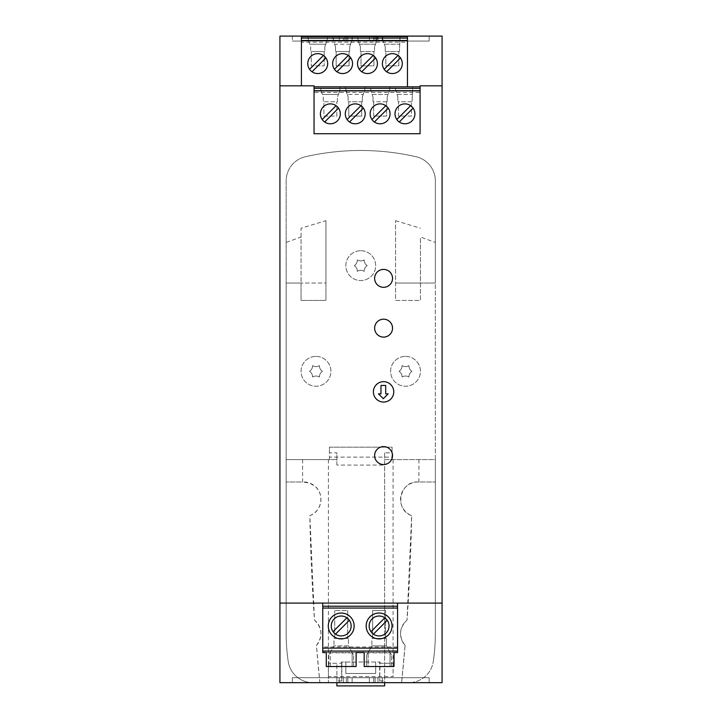 <?xml version="1.0" encoding="UTF-8"?>
<svg xmlns="http://www.w3.org/2000/svg" width="722" height="722" viewBox="0 0 722 722"><rect width="100%" height="100%" fill="white"/><g stroke="black" fill="none" stroke-linecap="round" stroke-linejoin="round"><path stroke-width="0.54" stroke-dasharray="3.61 2.71" d="M442.072 36.1L442.072 682.669L279.928 682.669L279.928 36.1L442.072 36.1M334.439 69.294A9.946 9.946 0 0 0 336.903 71.758L350.757 57.913A9.946 9.946 0 0 0 333.781 59.005A9.946 9.946 0 0 0 334.439 69.294L348.293 55.45M373.671 36.1L382.29 36.1L382.29 41.073L373.671 41.073L429.139 41.073L373.671 41.073L429.139 41.073L373.671 41.073L429.139 41.073L373.671 41.073L429.139 41.073L373.671 41.073L429.139 41.073L373.671 41.073L429.139 41.073L373.671 41.073L429.139 41.073L373.671 41.073L429.139 41.073L382.29 41.073L429.139 41.073L382.29 41.073L382.29 36.1L429.139 36.1L429.139 41.073L429.139 36.1L373.671 36.1L373.671 41.073L373.671 36.1L429.139 36.1L373.671 36.1L429.139 36.1L373.671 36.1L429.139 36.1L373.671 36.1L429.139 36.1L373.671 36.1L429.139 36.1L373.671 36.1L429.139 36.1L373.671 36.1L429.139 36.1L373.671 36.1L373.671 41.073M369.366 36.1L343.519 36.1L377.976 36.1L343.519 36.1L377.976 36.1L343.519 36.1L377.976 36.1L343.519 36.1L377.976 36.1L343.519 36.1L377.976 36.1L343.519 36.1L377.976 36.1L352.137 36.1L369.366 36.1L369.366 41.073L352.137 41.073L377.976 41.073L343.519 41.073L377.976 41.073L343.519 41.073L377.976 41.073L343.519 41.073L377.976 41.073L343.519 41.073L377.976 41.073L343.519 41.073L377.976 41.073L343.519 41.073L377.976 41.073L343.519 41.073L377.976 41.073L343.519 41.073L377.976 41.073L343.519 41.073L377.976 41.073L369.366 41.073L369.366 36.1L369.366 41.073M339.214 36.1L292.365 36.1L347.833 36.1L292.365 36.1L347.833 36.1L292.365 36.1L347.833 36.1L292.365 36.1L347.833 36.1L292.365 36.1L347.833 36.1L292.365 36.1L347.833 36.1L292.365 36.1L347.833 36.1L292.365 36.1L347.833 36.1L292.365 36.1L347.833 36.1L292.365 36.1L347.833 36.1L292.365 36.1L339.214 36.1L339.214 41.073L292.365 41.073L347.833 41.073L292.365 41.073L347.833 41.073L292.365 41.073L347.833 41.073L292.365 41.073L347.833 41.073L292.365 41.073L347.833 41.073L292.365 41.073L347.833 41.073L292.365 41.073L347.833 41.073L292.365 41.073L347.833 41.073L292.365 41.073L347.833 41.073L292.365 41.073L339.214 41.073L339.214 36.1L339.214 41.073M343.519 36.1L352.137 36.1L343.519 36.1L343.519 41.073M343.519 682.669L377.976 682.669L343.519 682.669L352.137 682.669L352.137 677.696L343.519 677.696L377.976 677.696L343.519 677.696L377.976 677.696L343.519 677.696L377.976 677.696L343.519 677.696L377.976 677.696L343.519 677.696L377.976 677.696L343.519 677.696L377.976 677.696L343.519 677.696L377.976 677.696L343.519 677.696L377.976 677.696L352.137 677.696L369.366 677.696L352.137 677.696L352.137 682.669L369.366 682.669L343.519 682.669L343.519 677.696L343.519 682.669L343.519 677.696L343.519 682.669L352.137 682.669L352.137 677.696L352.137 682.669L343.519 682.669L352.137 682.669L352.137 677.696L352.137 682.669L369.366 682.669L369.366 677.696L369.366 682.669L369.366 677.696L369.366 682.669L352.137 682.669L352.137 677.696L352.137 682.669L352.137 677.696L352.137 682.669L343.519 682.669L343.519 677.696L343.519 682.669L352.137 682.669L352.137 677.696L352.137 682.669L343.519 682.669L343.519 677.696L343.519 682.669L352.137 682.669L352.137 677.696L352.137 682.669L343.519 682.669L352.137 682.669L352.137 677.696L352.137 682.669L369.366 682.669L369.366 677.696L369.366 682.669L352.137 682.669L352.137 677.696L352.137 682.669L352.137 677.696L352.137 682.669L343.519 682.669L343.519 677.696L343.519 682.669L369.366 682.669L369.366 677.696L369.366 682.669L343.519 682.669L343.519 677.696L343.519 682.669L352.137 682.669L352.137 677.696L352.137 682.669L343.519 682.669L352.137 682.669L343.519 682.669L352.137 682.669L352.137 677.696L352.137 682.669L369.366 682.669L369.366 677.696L369.366 682.669L352.137 682.669L377.976 682.669L369.366 682.669L377.976 682.669L377.976 677.696L377.976 682.669L369.366 682.669L369.366 677.696L369.366 682.669L377.976 682.669L369.366 682.669L377.976 682.669L377.976 677.696L377.976 682.669L369.366 682.669L369.366 677.696L369.366 682.669L343.519 682.669L352.137 682.669L352.137 677.696L352.137 682.669L369.366 682.669L369.366 677.696L369.366 682.669L343.519 682.669L343.519 677.696M339.214 682.669L347.833 682.669L347.833 677.696L292.365 677.696L347.833 677.696L292.365 677.696L347.833 677.696L292.365 677.696L347.833 677.696L292.365 677.696L347.833 677.696L292.365 677.696L347.833 677.696L292.365 677.696L347.833 677.696L292.365 677.696L347.833 677.696L292.365 677.696L347.833 677.696L347.833 682.669L339.214 682.669L339.214 677.696L292.365 677.696L339.214 677.696L339.214 682.669L292.365 682.669L292.365 677.696L292.365 682.669L292.365 677.696L292.365 682.669L347.833 682.669L347.833 677.696L347.833 682.669L339.214 682.669L339.214 677.696L339.214 682.669L292.365 682.669L292.365 677.696L292.365 682.669L292.365 677.696L292.365 682.669L292.365 677.696L292.365 682.669L292.365 677.696L292.365 682.669L292.365 677.696L292.365 682.669L292.365 677.696L292.365 682.669L292.365 677.696L292.365 682.669L339.214 682.669L339.214 677.696L339.214 682.669L292.365 682.669L339.214 682.669L339.214 677.696L339.214 682.669L347.833 682.669L347.833 677.696L347.833 682.669L339.214 682.669L339.214 677.696L339.214 682.669L347.833 682.669L339.214 682.669L339.214 677.696L339.214 682.669L346.398 682.669L292.365 682.669L292.365 677.696L292.365 682.669L339.214 682.669L292.365 682.669L339.214 682.669L339.214 677.696L339.214 682.669L292.365 682.669L292.365 677.696L292.365 682.669L339.214 682.669L339.214 677.696L339.214 682.669L292.365 682.669L346.398 682.669L346.398 677.696L346.398 682.669L292.365 682.669L339.214 682.669L339.214 677.696L339.214 682.669L347.833 682.669L347.833 677.696L347.833 682.669L339.214 682.669L347.833 682.669L339.214 682.669L339.214 677.696L339.214 682.669L292.365 682.669L339.214 682.669L292.365 682.669L339.214 682.669L292.365 682.669L292.365 677.696L292.365 682.669L339.214 682.669L292.365 682.669L339.214 682.669L339.214 677.696L339.214 682.669L347.833 682.669L339.214 682.669L347.833 682.669L339.214 682.669L347.833 682.669L339.214 682.669L347.833 682.669L347.833 677.696L347.833 682.669L292.365 682.669L347.833 682.669L339.214 682.669L339.214 677.696L339.214 682.669M429.139 682.669L429.139 677.696L373.671 677.696L429.139 677.696L373.671 677.696L429.139 677.696L373.671 677.696L429.139 677.696L373.671 677.696L429.139 677.696L373.671 677.696L429.139 677.696L429.139 682.669L382.29 682.669L429.139 682.669L429.139 677.696L429.139 682.669L382.29 682.669L382.29 677.696L373.671 677.696L382.29 677.696L382.29 682.669L429.139 682.669L429.139 677.696L429.139 682.669L429.139 677.696L429.139 682.669L382.29 682.669L382.29 677.696L382.29 682.669L382.29 677.696L382.29 682.669L429.139 682.669L429.139 677.696L429.139 682.669L429.139 677.696L429.139 682.669L382.29 682.669L429.139 682.669L429.139 677.696L429.139 682.669L375.106 682.669L375.106 677.696L375.106 682.669L382.29 682.669L382.29 677.696L382.29 682.669L429.139 682.669L382.29 682.669L382.29 677.696L382.29 682.669L382.29 677.696L382.29 682.669L429.139 682.669L429.139 677.696L429.139 682.669L373.671 682.669L382.29 682.669L382.29 677.696L382.29 682.669L373.671 682.669L373.671 677.696L373.671 682.669L429.139 682.669L429.139 677.696L429.139 682.669L382.29 682.669L382.29 677.696L382.29 682.669L429.139 682.669L429.139 677.696L429.139 682.669L429.139 677.696L429.139 682.669L373.671 682.669L382.29 682.669L382.29 677.696L382.29 682.669L373.671 682.669L373.671 677.696L373.671 682.669L382.29 682.669L373.671 682.669L373.671 677.696L373.671 682.669L373.671 677.696L373.671 682.669L373.671 677.696L373.671 682.669L382.29 682.669L373.671 682.669L382.29 682.669L373.671 682.669L382.29 682.669L373.671 682.669L382.29 682.669L382.29 677.696L382.29 682.669L429.139 682.669L382.29 682.669L382.29 677.696L382.29 682.669L429.139 682.669L373.671 682.669L429.139 682.669L373.671 682.669L429.139 682.669L373.671 682.669L429.139 682.669L429.139 677.696L429.139 682.669M377.976 682.669L369.366 682.669L377.976 682.669L377.976 677.696M369.366 682.669L369.366 677.696L369.366 682.669L369.366 677.696L369.366 682.669L369.366 677.696L369.366 682.669L369.366 677.696L369.366 682.669L369.366 677.696L369.366 682.669L352.137 682.669L369.366 682.669M301.417 36.1L301.417 36.596L407.452 36.596L407.452 36.1M292.365 36.1L292.365 41.073L292.365 36.1M360.747 250.715A14.918 14.918 0 0 1 375.675 265.633A14.918 14.918 0 0 1 360.747 280.551A14.918 14.918 0 0 1 345.829 265.633A14.918 14.918 0 0 1 360.747 250.715A14.918 14.918 0 0 1 375.675 265.633A14.918 14.918 0 0 1 360.747 280.551A14.918 14.918 0 0 1 345.829 265.633A14.918 14.918 0 0 1 360.747 250.715M357.3 271.355A6.462 6.462 0 0 1 364.204 271.355A6.462 6.462 0 0 1 367.218 265.633A6.462 6.462 0 0 1 364.204 259.911A6.462 6.462 0 0 1 357.3 259.911A6.462 6.462 0 0 1 354.285 265.633A6.462 6.462 0 0 1 357.3 271.355A6.462 6.462 0 0 1 364.204 271.355A6.462 6.462 0 0 1 367.218 265.633A6.462 6.462 0 0 1 364.204 259.911A6.462 6.462 0 0 1 357.3 259.911A6.462 6.462 0 0 1 354.285 265.633A6.462 6.462 0 0 1 357.3 271.355M442.072 85.837L420.087 85.837L420.087 86.83L314.052 86.83L314.052 85.837L301.417 85.837L301.417 36.596M384.176 69.294A9.946 9.946 0 0 0 386.64 71.758L400.493 57.913A9.946 9.946 0 0 0 383.517 59.005A9.946 9.946 0 0 0 384.176 69.294L398.03 55.45M367.462 53.654A9.946 9.946 0 0 0 361.767 71.758L375.62 57.913A9.946 9.946 0 0 0 367.462 53.654M359.312 69.294L373.157 55.45M386.64 71.758A9.946 9.946 0 0 0 400.493 57.913M347.67 610.55L347.67 638.401L347.67 610.55L334.737 610.55L347.67 610.55M333.97 638.401L348.437 638.401L333.97 638.401L333.97 645.865L333.97 638.401M347.67 638.401L334.737 638.401L347.67 638.401M385.566 638.401L372.642 638.401L372.642 610.55L385.566 610.55L372.642 610.55L372.642 638.401L385.566 638.401L385.566 610.55L385.566 638.401M371.875 638.401L386.333 638.401L371.875 638.401L371.875 645.865L371.875 638.401M382.29 36.1L382.29 41.073M319.44 377.037A6.462 6.462 0 0 1 322.454 371.325A6.462 6.462 0 0 1 319.44 365.603A6.462 6.462 0 0 1 312.536 365.603A6.462 6.462 0 0 1 309.521 371.325A6.462 6.462 0 0 1 312.536 377.037A6.462 6.462 0 0 1 319.44 377.037A6.462 6.462 0 0 1 322.454 371.325A6.462 6.462 0 0 1 319.44 365.603A6.462 6.462 0 0 1 312.536 365.603A6.462 6.462 0 0 1 309.521 371.325A6.462 6.462 0 0 1 312.536 377.037A6.462 6.462 0 0 1 319.44 377.037M334.737 638.401L334.737 610.55L334.737 638.401M405.511 356.397A14.918 14.918 0 0 1 420.439 371.325A14.918 14.918 0 0 1 405.511 386.243A14.918 14.918 0 0 1 390.593 371.325A14.918 14.918 0 0 1 405.511 356.397A14.918 14.918 0 0 1 420.439 371.325A14.918 14.918 0 0 1 405.511 386.243A14.918 14.918 0 0 1 390.593 371.325A14.918 14.918 0 0 1 405.511 356.397M402.064 365.603A6.462 6.462 0 0 1 399.049 371.325A6.462 6.462 0 0 1 402.064 377.037A6.462 6.462 0 0 1 408.968 377.037A6.462 6.462 0 0 1 411.982 371.325A6.462 6.462 0 0 1 408.968 365.603A6.462 6.462 0 0 1 402.064 365.603A6.462 6.462 0 0 1 399.049 371.325A6.462 6.462 0 0 1 402.064 377.037A6.462 6.462 0 0 1 408.968 377.037A6.462 6.462 0 0 1 411.982 371.325A6.462 6.462 0 0 1 408.968 365.603A6.462 6.462 0 0 1 402.064 365.603M347.833 36.1L347.833 41.073M429.139 36.1L429.139 41.073L429.139 36.1M352.219 652.417L348.437 645.865L351.352 650.919L331.055 650.919L333.97 645.865L348.437 645.865L348.437 638.401L348.437 645.865L333.97 645.865L328.772 654.872L330.261 652.291L330.261 666.505L328.772 666.505L352.146 666.505L330.261 666.505L330.261 652.868L352.146 652.868L352.146 666.505L353.636 666.505L352.146 666.505L352.146 652.291L353.636 654.872L352.146 652.868M368.166 652.868L368.166 666.505L366.668 666.505L368.166 666.505L368.166 652.291L371.875 645.865L386.333 645.865L386.333 638.401L386.333 645.865L371.875 645.865L368.166 652.868L390.042 652.868L390.042 666.505L391.541 666.505L368.166 666.505L390.042 666.505L390.042 652.291L391.541 654.872L390.042 652.868M383.581 402.055A10.198 10.198 0 0 1 373.382 391.865A10.198 10.198 0 0 1 383.581 381.667A10.198 10.198 0 0 1 393.779 391.865A10.198 10.198 0 0 1 383.581 402.055M383.328 398.697L378.481 393.851L380.972 393.851L380.972 385.44L385.692 385.44L385.692 393.851L388.183 393.851L383.328 398.697M361.767 71.758A9.946 9.946 0 0 0 375.62 57.913M442.072 603.087L279.928 603.087M397.56 652.58L397.56 603.087M326.281 652.58L356.127 652.58L356.127 666.505L326.281 666.505L326.281 652.58L356.127 652.58M364.186 652.58L394.022 652.58L364.186 652.58L364.186 666.505L394.022 666.505L394.022 652.58M322.752 652.58L322.752 603.087M397.56 648.103L397.56 646.966L397.56 648.103L322.752 648.103L322.752 646.966L322.752 648.103M322.752 606.227L397.56 606.227M341.208 638.898A12.933 12.933 0 0 1 328.275 625.965A12.933 12.933 0 0 1 341.208 613.041A12.933 12.933 0 0 1 354.132 625.965A12.933 12.933 0 0 1 341.208 638.898M379.104 613.041A12.933 12.933 0 0 1 392.037 625.965A12.933 12.933 0 0 1 379.104 638.898A12.933 12.933 0 0 1 366.171 625.965A12.933 12.933 0 0 1 379.104 613.041M387.263 620.27A9.946 9.946 0 0 0 370.287 621.371A9.946 9.946 0 0 0 379.104 635.92A9.946 9.946 0 0 0 387.263 620.27L373.409 634.124M384.799 617.815L370.946 631.66M349.358 620.27A9.946 9.946 0 0 0 332.382 621.371A9.946 9.946 0 0 0 341.208 635.92A9.946 9.946 0 0 0 349.358 620.27L335.513 634.124M346.903 617.815L333.05 631.66M397.56 646.966L322.752 646.966M353.636 666.505L353.636 654.872L353.636 666.505M351.352 650.919L352.146 652.291M330.261 652.291L331.055 650.919M330.261 652.868L330.189 652.417M328.772 654.872L328.772 666.505L328.772 654.872M368.166 652.291L366.668 654.872L366.668 666.505L366.668 654.872L368.085 652.417M390.124 652.417L386.333 645.865L389.248 650.919L368.96 650.919M389.248 650.919L390.042 652.291M391.541 666.505L391.541 654.872L391.541 666.505M397.56 608.059L322.752 608.059M420.087 86.83L420.087 92.407L314.052 92.407L314.052 133.732L420.087 133.732L420.087 92.407M412.722 86.83L395.078 86.83L412.722 86.83L412.054 101.748L412.722 86.83M389.979 86.83L370.215 86.83L389.979 86.83L389.42 90.81L389.979 86.83M345.549 88.292L348.139 96.992L345.901 90.81L345.342 86.83L365.115 86.83L345.342 86.83L345.549 88.292L364.908 88.292L365.115 86.83L364.556 90.81L364.908 88.292M340.252 86.83L320.478 86.83L340.252 86.83L339.683 90.837L337.454 96.974L339.683 90.837L340.252 86.83M359.457 44.204L358.139 40.576L359.457 44.204L375.476 44.204L377.353 36.596L376.794 40.576L374.556 46.759L375.476 44.204L359.457 44.204L360.377 46.759L359.457 44.204M383.581 269.414A8.953 8.953 0 0 1 392.533 278.367A8.953 8.953 0 0 1 383.581 287.32A8.953 8.953 0 0 1 374.628 278.367A8.953 8.953 0 0 1 383.581 269.414M360.377 46.759L360.377 51.515L361 51.515L361 65.846L373.933 65.846L373.933 51.515L373.933 65.846L361 65.846L361 51.515L374.556 51.515L360.377 51.515L360.377 46.759M383.581 446.62A8.953 8.953 0 0 1 392.533 455.573A8.953 8.953 0 0 1 383.581 464.526A8.953 8.953 0 0 1 374.628 455.573A8.953 8.953 0 0 1 383.581 446.62M383.581 337.102A8.953 8.953 0 0 1 374.628 328.149A8.953 8.953 0 0 1 383.581 319.196A8.953 8.953 0 0 1 392.533 328.149A8.953 8.953 0 0 1 383.581 337.102M357.787 38.058L357.58 36.596L377.353 36.596L357.58 36.596L358.139 40.576L357.787 38.058L377.146 38.058M399.961 38.058L399.419 51.515L400.087 36.596L382.452 36.596L383.012 40.576L382.651 38.058L399.961 38.058L400.087 36.596L382.452 36.596L382.651 38.058M384.321 44.204L399.419 44.204L384.321 44.204L383.012 40.576L385.25 46.759L385.25 51.515L399.419 51.515L385.864 51.515L385.864 65.846L398.797 65.846L398.797 51.515L398.797 65.846L385.864 65.846L385.864 51.515L385.25 51.515L385.25 46.759L384.321 44.204M350.612 44.204L352.273 38.058L332.923 38.058L334.584 44.204L350.612 44.204L349.683 46.759L351.921 40.576L352.48 36.596L332.716 36.596L334.584 44.204L350.612 44.204M335.513 46.759L334.584 44.204L335.513 46.759L335.513 51.515L349.683 51.515L349.683 46.759L349.683 51.515L336.136 51.515L336.136 65.846L349.06 65.846L349.06 51.515L349.06 65.846L336.136 65.846L336.136 51.515L335.513 51.515L335.513 46.759M352.273 38.058L352.48 36.596L332.716 36.596L332.923 38.058M347.074 119.527A9.946 9.946 0 0 0 349.538 121.991L363.383 108.147A9.946 9.946 0 0 0 346.407 109.239A9.946 9.946 0 0 0 347.074 119.527L360.928 105.683M374.556 46.759L374.556 51.515L374.556 46.759M396.811 119.527A9.946 9.946 0 0 0 399.275 121.991L413.119 108.147A9.946 9.946 0 0 0 396.143 109.239A9.946 9.946 0 0 0 396.811 119.527L410.665 105.683M374.402 121.991A9.946 9.946 0 0 0 388.255 108.147A9.946 9.946 0 0 0 371.279 109.239A9.946 9.946 0 0 0 374.402 121.991L388.255 108.147M407.452 86.83L407.452 40.477L407.452 42.174L301.417 42.174M407.452 42.174L407.452 36.596M279.928 85.837L301.417 85.837M314.052 86.83L314.052 92.407M309.72 44.204L325.739 44.204L324.819 46.74L327.048 40.603L325.739 44.204L309.72 44.204L308.402 40.576L309.72 44.204M308.05 38.058L307.843 36.596L327.617 36.596L327.048 40.603L327.617 36.596L307.843 36.596L308.402 40.576L308.05 38.058L327.409 38.058M370.422 88.292L372.092 94.438L388.111 94.438L389.42 90.81L387.182 96.992L387.182 101.748L373.012 101.748L373.635 101.748L373.635 116.08L386.568 116.08L386.568 101.748L387.182 101.748L387.182 96.992L388.111 94.438L372.092 94.438L370.422 88.292L389.781 88.292M373.012 96.992L372.092 94.438L373.012 96.992L373.012 101.748L373.012 96.992M363.238 94.438L362.318 96.992L362.318 101.748L348.139 101.748L348.762 101.748L348.762 116.08L361.695 116.08L361.695 101.748L348.762 101.748L348.762 116.08L361.695 116.08L361.695 101.748L362.318 101.748L362.318 96.992L364.556 90.81L363.238 94.438L347.219 94.438L363.238 94.438M348.139 96.992L348.139 101.748L348.139 96.992M386.568 101.748L373.635 101.748L373.635 116.08L386.568 116.08L386.568 101.748M322.355 94.438L338.374 94.438L322.355 94.438L321.037 90.81L322.355 94.438M320.685 88.292L321.037 90.81L320.685 88.292L340.044 88.292M323.275 96.992L323.275 101.748L337.454 101.748L337.454 96.974L337.454 101.748L323.898 101.748L323.898 116.08L336.831 116.08L336.831 101.748L336.831 116.08L323.898 116.08L323.898 101.748L323.275 101.748L323.275 96.992M322.211 119.527L336.055 105.683A9.946 9.946 0 0 0 322.211 119.527A9.946 9.946 0 0 0 339.187 118.435A9.946 9.946 0 0 0 336.055 105.683M324.665 121.991L338.519 108.147M349.538 121.991A9.946 9.946 0 0 0 363.383 108.147M399.275 121.991A9.946 9.946 0 0 0 413.119 108.147M352.137 36.1L352.137 41.073M325.938 220.679L325.938 300.442L301.065 300.442L301.065 283.042L325.938 283.042L325.938 220.679L301.065 228.224L301.065 300.442L325.938 300.442L325.938 283.042L286.147 283.042L286.147 459.598L336.876 459.598L329.422 459.598L329.422 457.116L392.082 457.116L392.082 447.171L329.422 447.171L329.422 457.116L392.082 457.116L392.082 459.598L392.082 452.829L384.627 452.829L384.627 465.076L336.876 465.076L336.876 452.829L329.422 452.829L329.422 447.171L392.082 447.171L392.082 452.829M286.147 242.439L286.147 283.042L301.065 283.042L301.065 236.987L286.147 242.439L286.147 180.96A24.864 24.864 0 0 1 305.487 156.71A24.864 24.864 0 0 0 286.147 180.96L286.147 632.932A198.947 198.947 0 0 0 288.186 661.352A24.864 24.864 0 0 0 312.797 682.669A24.864 24.864 0 0 1 288.186 661.352A198.947 198.947 0 0 1 286.147 632.932L286.147 459.598L329.422 459.598L329.422 452.829M384.627 452.829L384.627 459.598L435.357 459.598L435.357 632.932L435.357 180.96A24.864 24.864 0 0 0 416.016 156.71A248.684 248.684 0 0 0 305.487 156.71A248.684 248.684 0 0 1 416.016 156.71A24.864 24.864 0 0 1 435.357 180.96L435.357 283.042L420.439 283.042L420.439 236.987L435.357 242.439M377.976 36.1L377.976 41.073M328.42 676.667L328.42 663.274L328.42 682.669L328.42 676.667L393.084 676.667L393.084 663.274L380.079 663.274L379.655 680.927L379.655 662.029L345.829 662.029L345.829 673.464L375.675 673.464L375.675 662.029L375.675 673.464L345.829 673.464L345.829 662.029L341.425 662.029L341.425 663.274L328.42 663.274L336.876 663.274L336.876 685.9L384.627 685.9L384.627 465.076M380.079 663.274L380.079 662.029L341.425 662.029M336.876 465.076L336.876 452.829M393.084 459.598L393.084 663.274L384.627 663.274L384.627 459.598L435.357 459.598L435.357 283.042L395.566 283.042L420.439 283.042L420.439 300.442L395.566 300.442L395.566 220.679L395.566 300.442L420.439 300.442L420.439 236.987M395.286 88.292L397.876 96.992L396.956 94.438L412.054 94.438L396.956 94.438L395.286 88.292L412.596 88.292M302.599 459.598L302.599 481.98L286.147 481.98L303.556 481.98A17.409 17.409 0 0 1 309.846 515.616A1996.899 1996.899 0 0 0 314.485 620.126A17.409 17.409 0 0 1 316.426 645.396A1996.899 1996.899 0 0 0 319.882 682.669L408.706 682.669A24.864 24.864 0 0 0 433.317 661.352A24.864 24.864 0 0 1 408.706 682.669M312.797 682.669L319.882 682.669L316.426 645.396C322.996 636.407 322.346 627.987 314.485 620.126L309.846 515.616C321.759 511.636 324.855 494.11 314.991 486.267L309.639 483.081L302.599 481.98M336.903 71.758A9.946 9.946 0 0 0 350.757 57.913M411.648 515.616C393.869 509.912 399.465 480.816 417.948 481.98L435.357 481.98L417.948 481.98A17.409 17.409 0 0 0 411.648 515.616A1996.899 1996.899 0 0 1 407.018 620.126L411.648 515.616M341.849 662.029L341.849 680.927L336.876 680.927L336.876 682.669M336.876 680.927L336.876 663.274M384.627 663.274L384.627 680.927L379.655 680.927M309.576 69.294A9.946 9.946 0 0 0 326.552 68.202A9.946 9.946 0 0 0 317.734 53.654A9.946 9.946 0 0 0 309.576 69.294L323.42 55.45M324.196 51.515L311.263 51.515L311.263 65.846L324.196 65.846L311.263 65.846L311.263 51.515L310.64 51.515L324.819 51.515L324.196 51.515L324.196 65.846L324.196 51.515M411.432 101.748L397.876 101.748L398.499 101.748L398.499 116.08L411.432 116.08L411.432 101.748L411.432 116.08L398.499 116.08L398.499 101.748L411.432 101.748M397.876 96.992L397.876 101.748L397.876 96.992M393.084 663.274L393.084 676.667M405.078 645.396C398.508 636.407 399.158 627.987 407.018 620.126A17.409 17.409 0 0 0 405.078 645.396L401.613 682.669A1996.899 1996.899 0 0 0 405.078 645.396M384.627 682.669L384.627 680.927M315.992 356.397A14.918 14.918 0 0 1 330.911 371.325A14.918 14.918 0 0 1 315.992 386.243A14.918 14.918 0 0 1 301.065 371.325A14.918 14.918 0 0 1 315.992 356.397A14.918 14.918 0 0 1 330.911 371.325A14.918 14.918 0 0 1 315.992 386.243A14.918 14.918 0 0 1 301.065 371.325A14.918 14.918 0 0 1 315.992 356.397M371.938 119.527L385.792 105.683M301.065 236.987L301.065 228.224M310.64 46.759L310.64 51.515L310.64 46.759M324.819 46.74L324.819 51.515L324.819 46.74M435.357 632.932A198.947 198.947 0 0 1 433.317 661.352A198.947 198.947 0 0 0 435.357 632.932M312.039 71.758L325.884 57.913M395.566 220.679L420.439 228.224M341.849 680.927L341.425 663.274M347.833 682.669L347.833 677.696L347.833 682.669M292.365 682.669L292.365 677.696L292.365 682.669M382.29 682.669L382.29 677.696L382.29 682.669M373.671 682.669L373.671 677.696L373.671 682.669M344.954 36.1L344.954 41.073M376.541 36.1L376.541 41.073M375.106 36.1L375.106 41.073M346.398 36.1L346.398 41.073M366.668 666.505L366.668 654.872L366.668 666.505M328.42 459.598L328.42 663.274M418.904 459.598L418.904 481.98"/><path stroke-width="1.08" d="M301.417 36.1L279.928 36.1L279.928 682.669L442.072 682.669L442.072 36.1L301.417 36.1L301.417 85.837M336.903 71.758L350.757 57.913M407.452 86.83L407.452 36.1M383.581 446.62A8.953 8.953 0 0 1 392.533 455.573A8.953 8.953 0 0 1 383.581 464.526A8.953 8.953 0 0 1 374.628 455.573A8.953 8.953 0 0 1 383.581 446.62M383.581 337.102A8.953 8.953 0 0 1 374.628 328.149A8.953 8.953 0 0 1 383.581 319.196A8.953 8.953 0 0 1 392.533 328.149A8.953 8.953 0 0 1 383.581 337.102M383.581 269.414A8.953 8.953 0 0 1 392.533 278.367A8.953 8.953 0 0 1 383.581 287.32A8.953 8.953 0 0 1 374.628 278.367A8.953 8.953 0 0 1 383.581 269.414M383.581 402.055A10.198 10.198 0 0 1 373.382 391.865A10.198 10.198 0 0 1 383.581 381.667A10.198 10.198 0 0 1 393.779 391.865A10.198 10.198 0 0 1 383.581 402.055M279.928 603.087L442.072 603.087M442.072 85.837L420.087 85.837L420.087 133.732L314.052 133.732L314.052 85.837L279.928 85.837M373.157 55.45L359.312 69.294M361.767 71.758L375.62 57.913M392.335 73.554A9.946 9.946 0 0 0 402.28 63.608A9.946 9.946 0 0 0 392.335 53.654A9.946 9.946 0 0 0 382.389 63.608A9.946 9.946 0 0 0 392.335 73.554M383.328 398.697L378.481 393.851L380.972 393.851L380.972 385.44L385.692 385.44L385.692 393.851L388.183 393.851L383.328 398.697M367.462 73.554A9.946 9.946 0 0 0 377.416 63.608A9.946 9.946 0 0 0 367.462 53.654A9.946 9.946 0 0 0 357.516 63.608A9.946 9.946 0 0 0 367.462 73.554M348.293 55.45L334.439 69.294M322.752 652.58L326.281 652.58L322.752 652.58L322.752 606.227L397.56 606.227L397.56 652.58L394.022 652.58L397.56 652.58M356.127 652.58L364.186 652.58L356.127 652.58L356.127 666.505L326.281 666.505L326.281 652.58M397.56 603.087L397.56 606.227M322.752 606.227L322.752 603.087M394.022 652.58L394.022 666.505L364.186 666.505L364.186 652.58M397.56 651.082L322.752 651.082M322.752 608.059L397.56 608.059M397.56 648.103L322.752 648.103M379.104 613.041A12.933 12.933 0 0 0 366.171 625.965A12.933 12.933 0 0 0 379.104 638.898A12.933 12.933 0 0 0 392.037 625.965A12.933 12.933 0 0 0 379.104 613.041M379.104 616.019A9.946 9.946 0 0 0 369.159 625.965A9.946 9.946 0 0 0 379.104 635.92A9.946 9.946 0 0 0 389.05 625.965A9.946 9.946 0 0 0 379.104 616.019M384.799 617.815L370.946 631.66M373.409 634.124L387.263 620.27M341.208 613.041A12.933 12.933 0 0 0 328.275 625.965A12.933 12.933 0 0 0 341.208 638.898A12.933 12.933 0 0 0 354.132 625.965A12.933 12.933 0 0 0 341.208 613.041M341.208 635.92A9.946 9.946 0 0 0 351.154 625.965A9.946 9.946 0 0 0 341.208 616.019A9.946 9.946 0 0 0 331.254 625.965A9.946 9.946 0 0 0 341.208 635.92M346.903 617.815L333.05 631.66M335.513 634.124L349.358 620.27M386.64 71.758L400.493 57.913M398.03 55.45L384.176 69.294M420.087 86.83L314.052 86.83M399.275 121.991L413.119 108.147M380.097 123.787A9.946 9.946 0 0 0 390.042 113.841A9.946 9.946 0 0 0 380.097 103.887A9.946 9.946 0 0 0 370.151 113.841A9.946 9.946 0 0 0 380.097 123.787M349.538 121.991L363.383 108.147M314.052 90.873L420.087 90.873M404.97 103.887A9.946 9.946 0 0 0 395.015 113.841A9.946 9.946 0 0 0 404.97 123.787A9.946 9.946 0 0 0 414.915 113.841A9.946 9.946 0 0 0 404.97 103.887M330.36 123.787A9.946 9.946 0 0 0 340.306 113.841A9.946 9.946 0 0 0 330.36 103.887A9.946 9.946 0 0 0 320.415 113.841A9.946 9.946 0 0 0 330.36 123.787M355.233 123.787A9.946 9.946 0 0 0 365.179 113.841A9.946 9.946 0 0 0 355.233 103.887A9.946 9.946 0 0 0 345.287 113.841A9.946 9.946 0 0 0 355.233 123.787M314.052 90.71L420.087 90.71M314.052 88.319L420.087 88.319M301.417 40.64L407.452 40.64M317.734 73.554A9.946 9.946 0 0 0 327.68 63.608A9.946 9.946 0 0 0 317.734 53.654A9.946 9.946 0 0 0 307.78 63.608A9.946 9.946 0 0 0 317.734 73.554M342.598 73.554A9.946 9.946 0 0 0 352.544 63.608A9.946 9.946 0 0 0 342.598 53.654A9.946 9.946 0 0 0 332.652 63.608A9.946 9.946 0 0 0 342.598 73.554M301.417 38.086L407.452 38.086M301.417 40.477L407.452 40.477M407.452 36.596L301.417 36.596M410.665 105.683L396.811 119.527M336.055 105.683L322.211 119.527M324.665 121.991L338.519 108.147M360.928 105.683L347.074 119.527M336.876 682.669L336.876 685.9L384.627 685.9L384.627 682.669M323.42 55.45L309.576 69.294M374.402 121.991L388.255 108.147M312.039 71.758L325.884 57.913M385.792 105.683L371.938 119.527"/></g></svg>
